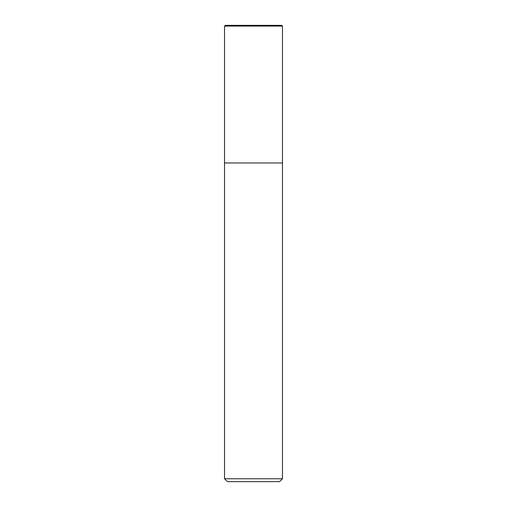 <?xml version="1.0" encoding="UTF-8"?>
<svg xmlns="http://www.w3.org/2000/svg" width="507" height="507" viewBox="0 0 507 507"><rect width="100%" height="100%" fill="white"/><g stroke="black" fill="none" stroke-linecap="round" stroke-linejoin="round"><path stroke-width="0.76" d="M224.531 478.754L227.428 481.65L279.572 481.65L282.469 478.754L224.531 478.754L224.531 162.962L282.469 162.962L282.469 26.072L281.746 25.35L225.254 25.35L224.531 26.072L224.531 162.962L282.469 162.962L282.469 478.754M224.531 26.072L282.469 26.072L281.746 25.35M282.469 162.962L282.469 26.072"/></g></svg>
